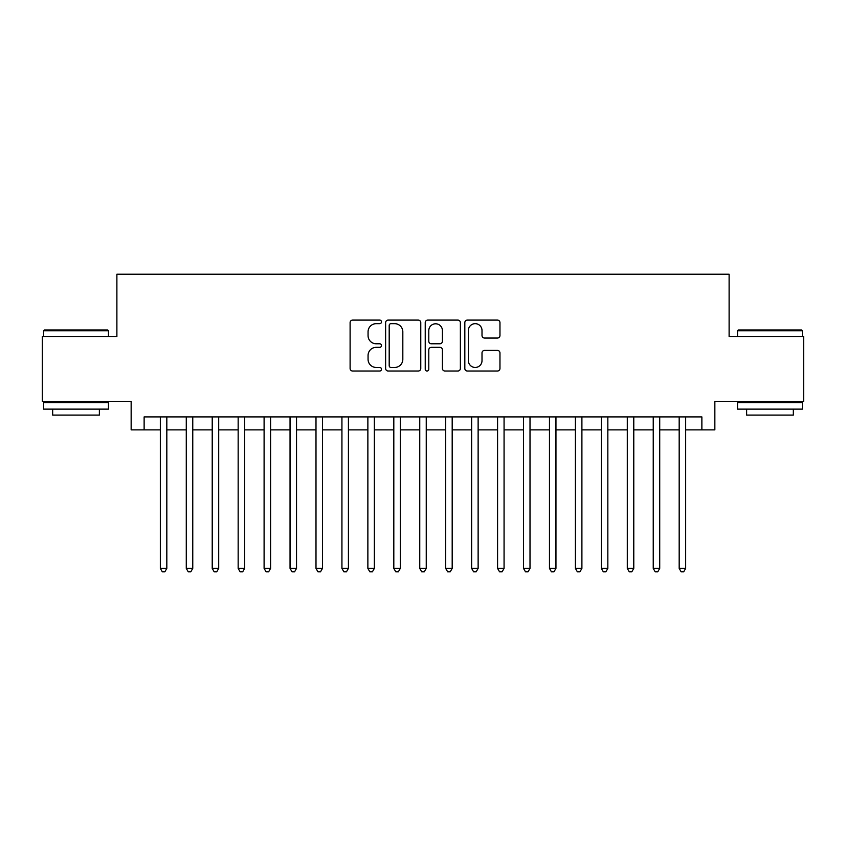 <?xml version="1.0" encoding="UTF-8"?>
<svg xmlns="http://www.w3.org/2000/svg" width="846" height="846" viewBox="0 0 846 846"><rect width="100%" height="100%" fill="white"/><g stroke="black" fill="none" stroke-linecap="round" stroke-linejoin="round"><path stroke-width="1.27" d="M381.493 321.882A1.787 1.787 0 0 0 379.717 320.095L352.655 320.095A2.549 2.549 0 0 0 350.107 322.643L350.107 368.475A2.549 2.549 0 0 0 352.655 371.024L379.717 371.024A1.787 1.787 0 0 0 381.493 369.247A1.787 1.787 0 0 0 379.717 367.46L376.206 367.46A8.153 8.153 0 0 1 368.063 359.317L368.063 355.489A8.153 8.153 0 0 1 376.206 347.346L379.717 347.346A1.787 1.787 0 0 0 381.493 345.559A1.787 1.787 0 0 0 379.717 343.783L376.206 343.783A8.153 8.153 0 0 1 368.063 335.629L368.063 331.812A8.153 8.153 0 0 1 376.206 323.669L379.717 323.669A1.787 1.787 0 0 0 381.493 321.882M497.416 338.051A2.549 2.549 0 0 0 499.965 335.502L499.965 322.643A2.549 2.549 0 0 0 497.416 320.095L467.373 320.095A2.549 2.549 0 0 0 464.824 322.643L464.824 368.475A2.549 2.549 0 0 0 467.373 371.024L497.416 371.024A2.549 2.549 0 0 0 499.965 368.475L499.965 352.951A2.549 2.549 0 0 0 497.416 350.403L484.557 350.403A2.549 2.549 0 0 0 482.009 352.951L482.009 360.65A6.81 6.81 0 0 1 475.198 367.46A6.81 6.81 0 0 1 468.388 360.65L468.388 330.479A6.81 6.81 0 0 1 475.198 323.669A6.81 6.81 0 0 1 482.009 330.479L482.009 335.502A2.549 2.549 0 0 0 484.557 338.051L497.416 338.051M144.127 429.874L144.127 416.909L701.873 416.909L701.873 429.874L714.849 429.874L714.849 401.342L803.7 401.342L803.7 336.486L729.115 336.486L729.115 274.22L116.885 274.22L116.885 336.486L42.3 336.486L42.3 401.342L131.151 401.342L131.151 429.874L160.338 429.874M420.769 322.643A2.549 2.549 0 0 0 418.231 320.095L388.177 320.095A2.549 2.549 0 0 0 385.628 322.643L385.628 368.475A2.549 2.549 0 0 0 388.177 371.024L418.231 371.024A2.549 2.549 0 0 0 420.769 368.475L420.769 322.643M427.769 320.095L457.823 320.095A2.549 2.549 0 0 1 460.372 322.643L460.372 368.475A2.549 2.549 0 0 1 457.823 371.024L444.964 371.024A2.549 2.549 0 0 1 442.416 368.475L442.416 349.895A2.549 2.549 0 0 0 439.867 347.346L431.344 347.346A2.549 2.549 0 0 0 428.795 349.895L428.795 369.247A1.787 1.787 0 0 1 427.008 371.024A1.787 1.787 0 0 1 425.231 369.247L425.231 322.643A2.549 2.549 0 0 1 427.769 320.095M166.821 429.874L186.279 429.874M192.761 429.874L212.219 429.874M218.702 429.874L238.16 429.874M244.653 429.874L264.1 429.874M270.593 429.874L290.051 429.874M296.534 429.874L315.992 429.874M322.474 429.874L341.932 429.874M348.415 429.874L367.873 429.874M374.355 429.874L393.813 429.874M400.295 429.874L419.753 429.874M426.247 429.874L445.705 429.874M452.187 429.874L471.645 429.874M478.127 429.874L497.585 429.874M504.068 429.874L523.526 429.874M530.008 429.874L549.466 429.874M555.949 429.874L575.407 429.874M581.9 429.874L601.347 429.874M607.84 429.874L627.298 429.874M633.781 429.874L653.239 429.874M659.721 429.874L679.179 429.874M685.662 429.874L701.873 429.874M390.979 323.669A1.787 1.787 0 0 0 389.192 325.446L389.192 365.684A1.787 1.787 0 0 0 390.979 367.46L394.67 367.46A8.153 8.153 0 0 0 402.823 359.317L402.823 331.812A8.153 8.153 0 0 0 394.67 323.669L390.979 323.669M442.416 330.606A6.81 6.81 0 0 0 435.605 323.796A6.81 6.81 0 0 0 428.795 330.606L428.795 341.234A2.549 2.549 0 0 0 431.344 343.783L439.867 343.783A2.549 2.549 0 0 0 442.416 341.234L442.416 330.606M166.821 416.909L166.821 568.406L160.338 568.406L160.338 416.909M166.821 568.406L164.875 571.78L162.284 571.78L160.338 568.406M44.373 329.993L107.675 329.993L108.457 330.775L43.601 330.775L44.373 329.993M76.024 409.126L43.601 409.126L43.601 402.633L108.457 402.633L108.457 409.126L76.024 409.126M99.373 409.126L99.373 415.09L52.674 415.09L52.674 409.126M738.325 329.993L801.627 329.993L802.399 330.775L737.543 330.775L738.325 329.993M769.976 409.126L737.543 409.126L737.543 402.633L802.399 402.633L802.399 409.126L769.976 409.126M793.326 409.126L793.326 415.09L746.627 415.09L746.627 409.126M192.761 416.909L192.761 568.406L186.279 568.406L186.279 416.909M192.761 568.406L190.815 571.78L188.224 571.78L186.279 568.406M218.702 416.909L218.702 568.406L212.219 568.406L212.219 416.909M218.702 568.406L216.756 571.78L214.165 571.78L212.219 568.406M244.653 416.909L244.653 568.406L238.16 568.406L238.16 416.909M244.653 568.406L242.707 571.78L240.105 571.78L238.16 568.406M270.593 416.909L270.593 568.406L264.1 568.406L264.1 416.909M270.593 568.406L268.647 571.78L266.046 571.78L264.1 568.406M296.534 416.909L296.534 568.406L290.051 568.406L290.051 416.909M296.534 568.406L294.588 571.78L291.997 571.78L290.051 568.406M322.474 416.909L322.474 568.406L315.992 568.406L315.992 416.909M322.474 568.406L320.528 571.78L317.937 571.78L315.992 568.406M348.415 416.909L348.415 568.406L341.932 568.406L341.932 416.909M348.415 568.406L346.469 571.78L343.878 571.78L341.932 568.406M374.355 416.909L374.355 568.406L367.873 568.406L367.873 416.909M374.355 568.406L372.409 571.78L369.818 571.78L367.873 568.406M400.295 416.909L400.295 568.406L393.813 568.406L393.813 416.909M400.295 568.406L398.36 571.78L395.759 571.78L393.813 568.406M426.247 416.909L426.247 568.406L419.753 568.406L419.753 416.909M426.247 568.406L424.301 571.78L421.699 571.78L419.753 568.406M452.187 416.909L452.187 568.406L445.705 568.406L445.705 416.909M452.187 568.406L450.241 571.78L447.64 571.78L445.705 568.406M478.127 416.909L478.127 568.406L471.645 568.406L471.645 416.909M478.127 568.406L476.182 571.78L473.591 571.78L471.645 568.406M504.068 416.909L504.068 568.406L497.585 568.406L497.585 416.909M504.068 568.406L502.122 571.78L499.531 571.78L497.585 568.406M530.008 416.909L530.008 568.406L523.526 568.406L523.526 416.909M530.008 568.406L528.063 571.78L525.472 571.78L523.526 568.406M555.949 416.909L555.949 568.406L549.466 568.406L549.466 416.909M555.949 568.406L554.003 571.78L551.412 571.78L549.466 568.406M581.9 416.909L581.9 568.406L575.407 568.406L575.407 416.909M581.9 568.406L579.954 571.78L577.353 571.78L575.407 568.406M607.84 416.909L607.84 568.406L601.347 568.406L601.347 416.909M607.84 568.406L605.895 571.78L603.293 571.78L601.347 568.406M633.781 416.909L633.781 568.406L627.298 568.406L627.298 416.909M633.781 568.406L631.835 571.78L629.244 571.78L627.298 568.406M659.721 416.909L659.721 568.406L653.239 568.406L653.239 416.909M659.721 568.406L657.776 571.78L655.185 571.78L653.239 568.406M685.662 416.909L685.662 568.406L679.179 568.406L679.179 416.909M685.662 568.406L683.716 571.78L681.125 571.78L679.179 568.406M43.601 336.486L43.601 330.775M58.385 402.633L58.385 401.342M93.663 402.633L93.663 401.342M108.457 336.486L108.457 330.775M737.543 336.486L737.543 330.775M752.337 402.633L752.337 401.342M787.615 402.633L787.615 401.342M802.399 336.486L802.399 330.775"/></g></svg>
